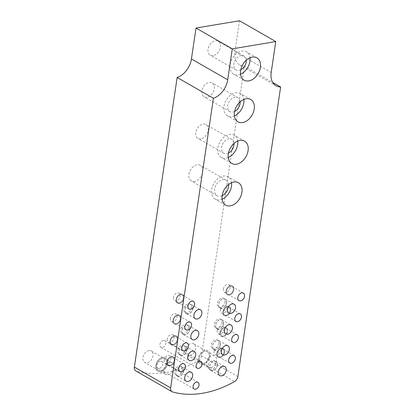 <?xml version="1.0" encoding="UTF-8"?>
<svg xmlns="http://www.w3.org/2000/svg" width="415" height="415" viewBox="0 0 415 415"><rect width="100%" height="100%" fill="white"/><g stroke="black" fill="none" stroke-linecap="round" stroke-linejoin="round"><path stroke-width="0.31" stroke-dasharray="2.08 1.56" d="M172.588 391.931L136.328 371.114A119.084 82.424 119.9 0 0 166.363 372.437A119.084 82.424 119.9 0 0 198.318 360.723L234.579 381.546M160.299 361.268A3.865 2.672 119.9 0 0 157.041 364.406A3.865 2.672 119.9 0 0 157.85 368.183A3.865 2.672 119.9 0 0 159.246 368.406A3.865 2.672 119.9 0 0 162.504 365.267A3.865 2.672 119.9 0 0 161.694 361.486A3.865 2.672 119.9 0 0 160.299 361.268M163.375 340.445A3.865 2.672 119.9 0 0 160.112 343.584A3.865 2.672 119.9 0 0 160.921 347.36A3.865 2.672 119.9 0 0 162.322 347.583A3.865 2.672 119.9 0 0 165.58 344.445A3.865 2.672 119.9 0 0 164.771 340.663A3.865 2.672 119.9 0 0 163.375 340.445M169.808 362.586A6.599 4.565 119.9 0 0 164.241 367.949A6.599 4.565 119.9 0 0 165.621 374.408A6.599 4.565 119.9 0 0 168.008 374.781A6.599 4.565 119.9 0 0 173.574 369.423A6.599 4.565 119.9 0 0 172.194 362.964A6.599 4.565 119.9 0 0 169.808 362.586M162.566 358.43A6.599 4.565 119.9 0 0 156.995 363.789A6.599 4.565 119.9 0 0 158.38 370.247A6.599 4.565 119.9 0 0 160.761 370.626A6.599 4.565 119.9 0 0 166.322 365.257A6.599 4.565 119.9 0 0 164.942 358.799A6.599 4.565 119.9 0 0 162.556 358.425A6.599 4.565 119.9 0 0 156.989 363.784A6.599 4.565 119.9 0 0 158.369 370.242A6.599 4.565 119.9 0 0 160.755 370.621A6.599 4.565 119.9 0 0 166.332 365.262A6.599 4.565 119.9 0 0 164.947 358.804A6.599 4.565 119.9 0 0 162.566 358.43M162.711 357.382A7.724 5.348 119.9 0 0 156.19 363.659A7.724 5.348 119.9 0 0 157.809 371.218A7.724 5.348 119.9 0 0 160.6 371.658A7.724 5.348 119.9 0 0 167.121 365.382A7.724 5.348 119.9 0 0 165.502 357.823A7.724 5.348 119.9 0 0 162.711 357.382A7.724 5.348 119.9 0 0 156.196 363.665A7.724 5.348 119.9 0 0 157.819 371.223A7.724 5.348 119.9 0 0 160.61 371.664A7.724 5.348 119.9 0 0 167.126 365.387A7.724 5.348 119.9 0 0 165.507 357.829A7.724 5.348 119.9 0 0 162.716 357.388M148.866 350.561A6.599 4.565 119.9 0 0 143.294 355.925A6.599 4.565 119.9 0 0 144.679 362.383A6.599 4.565 119.9 0 0 147.066 362.757A6.599 4.565 119.9 0 0 152.632 357.398A6.599 4.565 119.9 0 0 151.252 350.94A6.599 4.565 119.9 0 0 148.866 350.561M210.514 367.659A6.599 4.565 -60.1 0 1 208.128 367.285A6.599 4.565 -60.1 0 1 206.743 360.827A6.599 4.565 -60.1 0 1 212.314 355.463A6.599 4.565 -60.1 0 1 214.7 355.842A6.599 4.565 -60.1 0 1 216.08 362.3A6.599 4.565 -60.1 0 1 210.514 367.659M203.267 363.499A6.599 4.565 -60.1 0 1 200.886 363.125A6.599 4.565 -60.1 0 1 199.501 356.667A6.599 4.565 -60.1 0 1 205.072 351.303A6.599 4.565 -60.1 0 1 207.448 351.676A6.599 4.565 -60.1 0 1 208.828 358.135A6.599 4.565 -60.1 0 1 203.262 363.499A6.599 4.565 -60.1 0 1 200.876 363.12A6.599 4.565 -60.1 0 1 199.496 356.661A6.599 4.565 -60.1 0 1 205.062 351.298A6.599 4.565 -60.1 0 1 207.453 351.681A6.599 4.565 -60.1 0 1 208.838 358.14A6.599 4.565 -60.1 0 1 203.267 363.499M203.106 364.536A7.724 5.348 -60.1 0 1 200.315 364.095A7.724 5.348 -60.1 0 1 198.697 356.537A7.724 5.348 -60.1 0 1 205.218 350.26A7.724 5.348 -60.1 0 1 208.008 350.701A7.724 5.348 -60.1 0 1 209.627 358.259A7.724 5.348 -60.1 0 1 203.106 364.536M203.117 364.541A7.724 5.348 -60.1 0 1 200.321 364.1A7.724 5.348 -60.1 0 1 198.702 356.542A7.724 5.348 -60.1 0 1 205.223 350.265A7.724 5.348 -60.1 0 1 208.014 350.706A7.724 5.348 -60.1 0 1 209.632 358.264A7.724 5.348 -60.1 0 1 203.117 364.541M189.572 355.634A6.599 4.565 -60.1 0 1 187.186 355.261A6.599 4.565 -60.1 0 1 185.801 348.802A6.599 4.565 -60.1 0 1 191.372 343.438A6.599 4.565 -60.1 0 1 193.758 343.817A6.599 4.565 -60.1 0 1 195.138 350.276A6.599 4.565 -60.1 0 1 189.572 355.634M182.252 370.19A5.022 3.476 119.9 0 0 180.899 366.481A5.022 3.476 119.9 0 0 174.544 371.482A5.022 3.476 119.9 0 0 175.898 375.191A5.022 3.476 119.9 0 0 182.252 370.19M183.638 370.984A5.022 3.476 119.9 0 0 182.278 367.275A5.022 3.476 119.9 0 0 175.924 372.276A5.022 3.476 119.9 0 0 177.283 375.985A5.022 3.476 119.9 0 0 183.638 370.984M183.762 370.984A5.151 3.564 119.9 0 0 182.372 367.182A5.151 3.564 119.9 0 0 175.856 372.307A5.151 3.564 119.9 0 0 177.247 376.109A5.151 3.564 119.9 0 0 183.762 370.984M215.862 364.557A5.022 3.476 119.9 0 0 214.508 360.848A5.022 3.476 119.9 0 0 208.154 365.848A5.022 3.476 119.9 0 0 209.508 369.558A5.022 3.476 119.9 0 0 215.862 364.557M217.247 365.35A5.022 3.476 119.9 0 0 215.888 361.641A5.022 3.476 119.9 0 0 209.534 366.642A5.022 3.476 119.9 0 0 210.887 370.351A5.022 3.476 119.9 0 0 217.247 365.35M217.372 365.35A5.151 3.564 119.9 0 0 215.982 361.548A5.151 3.564 119.9 0 0 209.466 366.678A5.151 3.564 119.9 0 0 210.856 370.481A5.151 3.564 119.9 0 0 217.372 365.35M185.329 349.368A5.022 3.476 119.9 0 0 183.975 345.659A5.022 3.476 119.9 0 0 177.62 350.659A5.022 3.476 119.9 0 0 178.974 354.369A5.022 3.476 119.9 0 0 185.329 349.368M186.709 350.161A5.022 3.476 119.9 0 0 185.355 346.452A5.022 3.476 119.9 0 0 179 351.453A5.022 3.476 119.9 0 0 180.354 355.162A5.022 3.476 119.9 0 0 186.709 350.161M186.838 350.161A5.151 3.564 119.9 0 0 185.448 346.359A5.151 3.564 119.9 0 0 178.932 351.484A5.151 3.564 119.9 0 0 180.323 355.287A5.151 3.564 119.9 0 0 186.838 350.161M218.938 343.734A5.022 3.476 119.9 0 0 217.585 340.025A5.022 3.476 119.9 0 0 211.23 345.026A5.022 3.476 119.9 0 0 212.584 348.735A5.022 3.476 119.9 0 0 218.938 343.734M220.318 344.528A5.022 3.476 119.9 0 0 218.964 340.819A5.022 3.476 119.9 0 0 212.61 345.82A5.022 3.476 119.9 0 0 213.964 349.529A5.022 3.476 119.9 0 0 220.318 344.528M220.448 344.528A5.151 3.564 119.9 0 0 219.058 340.725A5.151 3.564 119.9 0 0 212.542 345.856A5.151 3.564 119.9 0 0 213.933 349.658A5.151 3.564 119.9 0 0 220.448 344.528M188.405 328.545A5.022 3.476 119.9 0 0 187.051 324.836A5.022 3.476 119.9 0 0 180.696 329.837A5.022 3.476 119.9 0 0 182.05 333.546A5.022 3.476 119.9 0 0 188.405 328.545M189.785 329.339A5.022 3.476 119.9 0 0 188.431 325.63A5.022 3.476 119.9 0 0 182.076 330.631A5.022 3.476 119.9 0 0 183.43 334.34A5.022 3.476 119.9 0 0 189.785 329.339M189.914 329.339A5.151 3.564 119.9 0 0 188.524 325.536A5.151 3.564 119.9 0 0 182.003 330.662A5.151 3.564 119.9 0 0 183.394 334.464A5.151 3.564 119.9 0 0 189.914 329.339M222.015 322.912A5.022 3.476 119.9 0 0 220.661 319.202A5.022 3.476 119.9 0 0 214.306 324.203A5.022 3.476 119.9 0 0 215.66 327.912A5.022 3.476 119.9 0 0 222.015 322.912M223.395 323.705A5.022 3.476 119.9 0 0 222.041 319.996A5.022 3.476 119.9 0 0 215.686 324.997A5.022 3.476 119.9 0 0 217.04 328.706A5.022 3.476 119.9 0 0 223.395 323.705M223.524 323.705A5.151 3.564 119.9 0 0 222.134 319.903A5.151 3.564 119.9 0 0 215.613 325.028A5.151 3.564 119.9 0 0 217.004 328.836A5.151 3.564 119.9 0 0 223.524 323.705M191.481 307.723A5.022 3.476 119.9 0 0 190.122 304.013A5.022 3.476 119.9 0 0 183.767 309.014A5.022 3.476 119.9 0 0 185.126 312.723A5.022 3.476 119.9 0 0 191.481 307.723M192.861 308.516A5.022 3.476 119.9 0 0 191.507 304.807A5.022 3.476 119.9 0 0 185.152 309.808A5.022 3.476 119.9 0 0 186.506 313.517A5.022 3.476 119.9 0 0 192.861 308.516M192.991 308.516A5.151 3.564 119.9 0 0 191.6 304.714A5.151 3.564 119.9 0 0 185.08 309.839A5.151 3.564 119.9 0 0 186.47 313.641A5.151 3.564 119.9 0 0 192.991 308.516M225.091 302.089A5.022 3.476 119.9 0 0 223.732 298.38A5.022 3.476 119.9 0 0 217.377 303.381A5.022 3.476 119.9 0 0 218.736 307.09A5.022 3.476 119.9 0 0 225.091 302.089M226.471 302.883A5.022 3.476 119.9 0 0 225.117 299.174A5.022 3.476 119.9 0 0 218.757 304.174A5.022 3.476 119.9 0 0 220.116 307.883A5.022 3.476 119.9 0 0 226.471 302.883M226.6 302.883A5.151 3.564 119.9 0 0 225.21 299.08A5.151 3.564 119.9 0 0 218.689 304.205A5.151 3.564 119.9 0 0 220.08 308.013A5.151 3.564 119.9 0 0 226.6 302.883M164.216 359.919A4.347 3.009 119.9 0 0 165.388 363.13A4.347 3.009 119.9 0 0 170.887 358.804A4.347 3.009 119.9 0 0 169.714 355.593A4.347 3.009 119.9 0 0 164.216 359.919M167.437 361.771A4.347 3.009 119.9 0 0 168.609 364.982A4.347 3.009 119.9 0 0 174.113 360.656A4.347 3.009 119.9 0 0 172.946 357.45A4.347 3.009 119.9 0 0 167.447 361.776A4.347 3.009 119.9 0 0 168.62 364.987A4.347 3.009 119.9 0 0 174.118 360.661A4.347 3.009 119.9 0 0 172.936 357.445A4.347 3.009 119.9 0 0 167.437 361.771M166.82 361.875A5.151 3.564 119.9 0 0 168.21 365.677A5.151 3.564 119.9 0 0 174.731 360.552A5.151 3.564 119.9 0 0 173.346 356.75A5.151 3.564 119.9 0 0 166.83 361.88A5.151 3.564 119.9 0 0 168.22 365.682A5.151 3.564 119.9 0 0 174.736 360.557A5.151 3.564 119.9 0 0 173.34 356.75A5.151 3.564 119.9 0 0 166.82 361.875M167.292 339.096A4.347 3.009 119.9 0 0 168.464 342.308A4.347 3.009 119.9 0 0 173.963 337.981A4.347 3.009 119.9 0 0 172.79 334.77A4.347 3.009 119.9 0 0 167.292 339.096M170.513 340.948A4.347 3.009 119.9 0 0 171.685 344.16A4.347 3.009 119.9 0 0 177.184 339.833A4.347 3.009 119.9 0 0 176.012 336.622A4.347 3.009 119.9 0 0 170.524 340.954A4.347 3.009 119.9 0 0 171.696 344.165A4.347 3.009 119.9 0 0 177.195 339.838A4.347 3.009 119.9 0 0 176.022 336.627A4.347 3.009 119.9 0 0 170.513 340.948M169.896 341.052A5.151 3.564 119.9 0 0 171.286 344.855A5.151 3.564 119.9 0 0 177.802 339.729A5.151 3.564 119.9 0 0 176.422 335.927A5.151 3.564 119.9 0 0 169.901 341.057A5.151 3.564 119.9 0 0 171.291 344.86A5.151 3.564 119.9 0 0 177.812 339.735A5.151 3.564 119.9 0 0 176.411 335.927A5.151 3.564 119.9 0 0 169.896 341.052M170.363 318.274A4.347 3.009 119.9 0 0 171.535 321.485A4.347 3.009 119.9 0 0 177.039 317.159A4.347 3.009 119.9 0 0 175.867 313.948A4.347 3.009 119.9 0 0 170.363 318.274M173.589 320.126A4.347 3.009 119.9 0 0 174.762 323.337A4.347 3.009 119.9 0 0 180.26 319.011A4.347 3.009 119.9 0 0 179.093 315.805A4.347 3.009 119.9 0 0 173.595 320.131A4.347 3.009 119.9 0 0 174.767 323.342A4.347 3.009 119.9 0 0 180.271 319.011A4.347 3.009 119.9 0 0 179.088 315.799A4.347 3.009 119.9 0 0 173.589 320.126M172.972 320.23A5.151 3.564 119.9 0 0 174.362 324.032A5.151 3.564 119.9 0 0 180.878 318.907A5.151 3.564 119.9 0 0 179.498 315.104A5.151 3.564 119.9 0 0 172.977 320.235A5.151 3.564 119.9 0 0 174.367 324.037A5.151 3.564 119.9 0 0 180.888 318.912A5.151 3.564 119.9 0 0 179.488 315.104A5.151 3.564 119.9 0 0 172.972 320.23M173.439 297.451A4.347 3.009 119.9 0 0 174.611 300.662A4.347 3.009 119.9 0 0 180.11 296.336A4.347 3.009 119.9 0 0 178.938 293.125A4.347 3.009 119.9 0 0 173.439 297.451M176.66 299.303A4.347 3.009 119.9 0 0 177.838 302.514A4.347 3.009 119.9 0 0 183.337 298.188A4.347 3.009 119.9 0 0 182.164 294.977A4.347 3.009 119.9 0 0 176.671 299.308A4.347 3.009 119.9 0 0 177.843 302.519A4.347 3.009 119.9 0 0 183.342 298.188A4.347 3.009 119.9 0 0 182.169 294.982A4.347 3.009 119.9 0 0 176.66 299.303M176.043 299.407A5.151 3.564 119.9 0 0 177.433 303.209A5.151 3.564 119.9 0 0 183.954 298.084A5.151 3.564 119.9 0 0 182.569 294.282A5.151 3.564 119.9 0 0 176.053 299.412A5.151 3.564 119.9 0 0 177.444 303.215A5.151 3.564 119.9 0 0 183.959 298.084A5.151 3.564 119.9 0 0 182.564 294.276A5.151 3.564 119.9 0 0 176.043 299.407M214.135 351.557A4.347 3.009 -60.1 0 1 219.634 347.231A4.347 3.009 -60.1 0 1 220.806 350.436A4.347 3.009 -60.1 0 1 215.307 354.763A4.347 3.009 -60.1 0 1 214.135 351.557M217.356 353.409A4.347 3.009 -60.1 0 1 222.86 349.077A4.347 3.009 -60.1 0 1 224.033 352.288A4.347 3.009 -60.1 0 1 218.529 356.615A4.347 3.009 -60.1 0 1 217.356 353.409A4.347 3.009 -60.1 0 1 222.865 349.082A4.347 3.009 -60.1 0 1 224.038 352.294A4.347 3.009 -60.1 0 1 218.539 356.62A4.347 3.009 -60.1 0 1 217.367 353.409M216.739 353.513A5.151 3.564 -60.1 0 1 223.26 348.382A5.151 3.564 -60.1 0 1 224.65 352.185A5.151 3.564 -60.1 0 1 218.14 357.32A5.151 3.564 -60.1 0 1 216.749 353.513A5.151 3.564 -60.1 0 1 223.265 348.387A5.151 3.564 -60.1 0 1 224.655 352.19A5.151 3.564 -60.1 0 1 218.129 357.315A5.151 3.564 -60.1 0 1 216.739 353.513M217.211 330.734A4.347 3.009 -60.1 0 1 222.71 326.408A4.347 3.009 -60.1 0 1 223.882 329.614A4.347 3.009 -60.1 0 1 218.383 333.94A4.347 3.009 -60.1 0 1 217.211 330.734M220.432 332.586A4.347 3.009 -60.1 0 1 225.931 328.255A4.347 3.009 -60.1 0 1 227.104 331.466A4.347 3.009 -60.1 0 1 221.605 335.792A4.347 3.009 -60.1 0 1 220.443 332.586A4.347 3.009 -60.1 0 1 225.942 328.26A4.347 3.009 -60.1 0 1 227.114 331.471A4.347 3.009 -60.1 0 1 221.615 335.797A4.347 3.009 -60.1 0 1 220.432 332.586M219.815 332.685A5.151 3.564 -60.1 0 1 226.336 327.56A5.151 3.564 -60.1 0 1 227.726 331.362A5.151 3.564 -60.1 0 1 221.205 336.492A5.151 3.564 -60.1 0 1 219.815 332.685M219.826 332.69A5.151 3.564 -60.1 0 1 226.341 327.565A5.151 3.564 -60.1 0 1 227.731 331.367A5.151 3.564 -60.1 0 1 221.216 336.498A5.151 3.564 -60.1 0 1 219.826 332.69M220.287 309.912A4.347 3.009 -60.1 0 1 225.786 305.585A4.347 3.009 -60.1 0 1 226.958 308.791A4.347 3.009 -60.1 0 1 221.46 313.118A4.347 3.009 -60.1 0 1 220.287 309.912M223.509 311.758A4.347 3.009 -60.1 0 1 229.007 307.432A4.347 3.009 -60.1 0 1 230.18 310.643A4.347 3.009 -60.1 0 1 224.681 314.969A4.347 3.009 -60.1 0 1 223.509 311.758A4.347 3.009 -60.1 0 1 229.018 307.437A4.347 3.009 -60.1 0 1 230.19 310.648A4.347 3.009 -60.1 0 1 224.691 314.975A4.347 3.009 -60.1 0 1 223.514 311.764M222.891 311.862A5.151 3.564 -60.1 0 1 229.407 306.737A5.151 3.564 -60.1 0 1 230.797 310.539A5.151 3.564 -60.1 0 1 224.282 315.67A5.151 3.564 -60.1 0 1 222.897 311.867A5.151 3.564 -60.1 0 1 229.417 306.742A5.151 3.564 -60.1 0 1 230.807 310.545A5.151 3.564 -60.1 0 1 224.287 315.67A5.151 3.564 -60.1 0 1 222.891 311.862M223.358 289.089A4.347 3.009 -60.1 0 1 228.862 284.763A4.347 3.009 -60.1 0 1 230.035 287.969A4.347 3.009 -60.1 0 1 224.531 292.295A4.347 3.009 -60.1 0 1 223.358 289.089M226.585 290.936A4.347 3.009 -60.1 0 1 232.084 286.609A4.347 3.009 -60.1 0 1 233.256 289.82A4.347 3.009 -60.1 0 1 227.762 294.152A4.347 3.009 -60.1 0 1 226.59 290.941A4.347 3.009 -60.1 0 1 232.089 286.615A4.347 3.009 -60.1 0 1 233.261 289.826A4.347 3.009 -60.1 0 1 227.757 294.147A4.347 3.009 -60.1 0 1 226.585 290.936M225.968 291.04A5.151 3.564 -60.1 0 1 232.483 285.914A5.151 3.564 -60.1 0 1 233.873 289.717A5.151 3.564 -60.1 0 1 227.363 294.847A5.151 3.564 -60.1 0 1 225.973 291.045A5.151 3.564 -60.1 0 1 232.493 285.919A5.151 3.564 -60.1 0 1 233.884 289.722A5.151 3.564 -60.1 0 1 227.353 294.847A5.151 3.564 -60.1 0 1 225.968 291.04M194.562 181.459A9.011 6.235 -60.1 0 1 191.305 180.945A9.011 6.235 -60.1 0 1 189.416 172.121A9.011 6.235 -60.1 0 1 197.021 164.802A9.011 6.235 -60.1 0 1 200.279 165.315A9.011 6.235 -60.1 0 1 202.167 174.134A9.011 6.235 -60.1 0 1 194.562 181.459M222.155 195.693A9.011 6.235 -60.1 0 1 220.349 196.264A9.011 6.235 -60.1 0 1 217.092 195.75A9.011 6.235 -60.1 0 1 215.203 186.926A9.011 6.235 -60.1 0 1 222.808 179.607A9.011 6.235 -60.1 0 1 226.066 180.12A9.011 6.235 -60.1 0 1 228.566 184.525M222.103 199.153A12.875 8.912 -60.1 0 1 219.82 199.833A12.875 8.912 -60.1 0 1 215.167 199.101A12.875 8.912 -60.1 0 1 212.47 186.496A12.875 8.912 -60.1 0 1 223.337 176.038A12.875 8.912 -60.1 0 1 227.991 176.769A12.875 8.912 -60.1 0 1 231.529 182.735M200.844 138.921A8.046 5.571 -60.1 0 1 197.934 138.46A8.046 5.571 -60.1 0 1 196.248 130.585A8.046 5.571 -60.1 0 1 203.039 124.049A8.046 5.571 -60.1 0 1 205.949 124.505A8.046 5.571 -60.1 0 1 207.635 132.38A8.046 5.571 -60.1 0 1 200.844 138.921M228.468 153.104A8.046 5.571 -60.1 0 1 226.632 153.726A8.046 5.571 -60.1 0 1 223.721 153.265A8.046 5.571 -60.1 0 1 222.035 145.39A8.046 5.571 -60.1 0 1 228.826 138.854A8.046 5.571 -60.1 0 1 231.736 139.31A8.046 5.571 -60.1 0 1 233.987 143.491M228.255 157.503A12.875 8.912 -60.1 0 1 225.973 158.188A12.875 8.912 -60.1 0 1 221.32 157.451A12.875 8.912 -60.1 0 1 218.622 144.851A12.875 8.912 -60.1 0 1 229.485 134.393A12.875 8.912 -60.1 0 1 234.138 135.124A12.875 8.912 -60.1 0 1 237.681 141.09M206.997 97.276A8.046 5.571 -60.1 0 1 204.087 96.814A8.046 5.571 -60.1 0 1 202.401 88.94A8.046 5.571 -60.1 0 1 209.191 82.403A8.046 5.571 -60.1 0 1 212.101 82.86A8.046 5.571 -60.1 0 1 213.787 90.735A8.046 5.571 -60.1 0 1 206.997 97.276M234.62 111.459A8.046 5.571 -60.1 0 1 232.779 112.081A8.046 5.571 -60.1 0 1 229.874 111.619A8.046 5.571 -60.1 0 1 228.188 103.745A8.046 5.571 -60.1 0 1 234.978 97.209A8.046 5.571 -60.1 0 1 237.883 97.665A8.046 5.571 -60.1 0 1 240.14 101.846M234.402 115.858A12.875 8.912 -60.1 0 1 232.12 116.542A12.875 8.912 -60.1 0 1 227.467 115.806A12.875 8.912 -60.1 0 1 224.769 103.205A12.875 8.912 -60.1 0 1 235.637 92.747A12.875 8.912 -60.1 0 1 240.29 93.479A12.875 8.912 -60.1 0 1 243.828 99.444M213.144 55.631A8.046 5.571 -60.1 0 1 210.234 55.169A8.046 5.571 -60.1 0 1 208.548 47.294A8.046 5.571 -60.1 0 1 215.338 40.753A8.046 5.571 -60.1 0 1 218.249 41.215A8.046 5.571 -60.1 0 1 219.934 49.089A8.046 5.571 -60.1 0 1 213.144 55.631M240.767 69.813A8.046 5.571 -60.1 0 1 238.931 70.436A8.046 5.571 -60.1 0 1 236.021 69.974A8.046 5.571 -60.1 0 1 234.335 62.1A8.046 5.571 -60.1 0 1 241.125 55.563A8.046 5.571 -60.1 0 1 244.036 56.02A8.046 5.571 -60.1 0 1 246.287 60.201M240.55 74.212A12.875 8.912 -60.1 0 1 238.272 74.897A12.875 8.912 -60.1 0 1 233.619 74.161A12.875 8.912 -60.1 0 1 230.922 61.56A12.875 8.912 -60.1 0 1 241.784 51.097A12.875 8.912 -60.1 0 1 246.437 51.834A12.875 8.912 -60.1 0 1 249.98 57.799M239.502 20.75L234.937 51.688A18.021 12.476 119.9 0 0 239.803 64.999A18.021 12.476 119.9 0 0 244.362 66.187L272.733 82.476M237.857 376.628L201.597 355.805L244.362 66.187M201.597 355.805A5.151 3.564 -60.1 0 1 198.318 360.723M136.328 371.114A5.151 3.564 -60.1 0 1 135.767 370.875M234.937 51.688L271.197 72.506M157.85 368.183L194.111 389.005M160.921 347.36L197.182 368.183M165.621 374.408L158.38 370.247M158.369 370.242L144.679 362.383M208.128 367.285L187.186 355.261M180.899 366.481L182.278 367.275M182.372 367.182L191.237 372.271M214.508 360.848L215.888 361.641M215.982 361.548L224.847 366.637M183.975 345.659L185.355 346.452M185.448 346.359L194.313 351.448M217.585 340.025L218.964 340.819M219.058 340.725L227.923 345.814M187.051 324.836L188.431 325.63M188.524 325.536L197.39 330.625M220.661 319.202L222.041 319.996M222.134 319.903L230.999 324.992M190.122 304.013L191.507 304.807M191.6 304.714L200.461 309.803M223.732 298.38L225.117 299.174M225.21 299.08L234.07 304.169M179.892 371.456L165.388 363.13M171.685 344.16L168.464 342.308M182.968 350.634L171.696 344.165M186.039 329.811L171.535 321.485M177.838 302.514L174.611 300.662M189.116 308.988L177.843 302.519M222.86 349.077L219.634 347.231M234.138 355.556L222.865 349.082M237.214 334.734L222.71 326.408M229.007 307.432L225.786 305.585M240.29 313.911L229.018 307.437M243.361 293.089L228.862 284.763M217.092 195.75L191.305 180.945M225.641 205.114L215.167 199.101M223.721 153.265L197.934 138.46M231.793 163.469L221.32 157.451M229.874 111.619L204.087 96.814M237.94 121.823L227.467 115.806M236.021 69.974L210.234 55.169M244.093 80.178L233.619 74.161M239.803 64.999L276.058 85.817M256.911 57.851L246.437 51.834M244.036 56.02L218.249 41.215M250.764 99.496L240.29 93.479M237.883 97.665L212.101 82.86M244.611 141.142L234.138 135.124M231.736 139.31L205.949 124.505M238.464 182.787L227.991 176.769M226.066 180.12L200.279 165.315M239.035 300.626L224.531 292.295M235.964 321.449L224.691 314.975M224.681 314.969L221.46 313.118M232.888 342.271L218.383 333.94M229.811 363.094L218.539 356.62M218.529 356.615L215.307 354.763M193.442 301.456L178.938 293.125M190.371 322.279L179.093 315.805M179.088 315.799L175.867 313.948M187.295 343.101L172.79 334.77M184.219 363.924L172.946 357.45M172.936 357.445L169.714 355.593M220.08 308.013L228.945 313.102M218.736 307.09L220.116 307.883M186.47 313.641L195.335 318.73M185.126 312.723L186.506 313.517M217.004 328.836L225.869 333.925M215.66 327.912L217.04 328.706M183.394 334.464L192.259 339.553M182.05 333.546L183.43 334.34M213.933 349.658L222.793 354.747M212.584 348.735L213.964 349.529M180.323 355.287L189.183 360.381M178.974 354.369L180.354 355.162M210.856 370.481L219.717 375.57M209.508 369.558L210.887 370.351M177.247 376.109L186.107 381.203M175.898 375.191L177.283 375.985M214.7 355.842L193.758 343.817M172.194 362.964L151.252 350.94M164.771 340.663L201.031 361.486M161.694 361.486L197.955 382.308"/><path stroke-width="0.62" d="M202.624 393.254A119.084 82.424 119.9 0 0 234.579 381.546A5.151 3.564 119.9 0 0 237.857 376.628L280.623 87.005A18.021 12.476 119.9 0 1 276.058 85.817A18.021 12.476 119.9 0 1 271.197 72.506L275.762 41.573L232.27 48.861L227.7 79.794A18.021 12.476 119.9 0 1 213.403 98.272L170.638 387.895A5.151 3.564 119.9 0 0 172.028 391.698A5.151 3.564 119.9 0 0 172.588 391.931A119.084 82.424 119.9 0 0 202.624 393.254M196.56 382.085A3.865 2.672 119.9 0 0 193.302 385.224A3.865 2.672 119.9 0 0 194.111 389.005A3.865 2.672 119.9 0 0 195.507 389.223A3.865 2.672 119.9 0 0 198.764 386.085A3.865 2.672 119.9 0 0 197.955 382.308A3.865 2.672 119.9 0 0 196.56 382.085M199.636 361.263A3.865 2.672 119.9 0 0 196.373 364.401A3.865 2.672 119.9 0 0 197.182 368.183A3.865 2.672 119.9 0 0 198.583 368.401A3.865 2.672 119.9 0 0 201.84 365.262A3.865 2.672 119.9 0 0 201.031 361.486A3.865 2.672 119.9 0 0 199.636 361.263M192.627 376.073A5.151 3.564 119.9 0 0 191.237 372.271A5.151 3.564 119.9 0 0 184.722 377.396A5.151 3.564 119.9 0 0 186.107 381.203A5.151 3.564 119.9 0 0 192.627 376.073M226.237 370.439A5.151 3.564 119.9 0 0 224.847 366.637A5.151 3.564 119.9 0 0 218.326 371.767A5.151 3.564 119.9 0 0 219.717 375.57A5.151 3.564 119.9 0 0 226.237 370.439M195.704 355.25A5.151 3.564 119.9 0 0 194.313 351.448A5.151 3.564 119.9 0 0 187.793 356.573A5.151 3.564 119.9 0 0 189.183 360.381A5.151 3.564 119.9 0 0 195.704 355.25M229.313 349.617A5.151 3.564 119.9 0 0 227.923 345.814A5.151 3.564 119.9 0 0 221.403 350.945A5.151 3.564 119.9 0 0 222.793 354.747A5.151 3.564 119.9 0 0 229.313 349.617M198.775 334.428A5.151 3.564 119.9 0 0 197.39 330.625A5.151 3.564 119.9 0 0 190.869 335.751A5.151 3.564 119.9 0 0 192.259 339.553A5.151 3.564 119.9 0 0 198.775 334.428M232.384 328.794A5.151 3.564 119.9 0 0 230.999 324.992A5.151 3.564 119.9 0 0 224.479 330.122A5.151 3.564 119.9 0 0 225.869 333.925A5.151 3.564 119.9 0 0 232.384 328.794M201.851 313.605A5.151 3.564 119.9 0 0 200.461 309.803A5.151 3.564 119.9 0 0 193.945 314.928A5.151 3.564 119.9 0 0 195.335 318.73A5.151 3.564 119.9 0 0 201.851 313.605M235.461 307.971A5.151 3.564 119.9 0 0 234.07 304.169A5.151 3.564 119.9 0 0 227.555 309.3A5.151 3.564 119.9 0 0 228.945 313.102A5.151 3.564 119.9 0 0 235.461 307.971M178.72 368.25A4.347 3.009 119.9 0 0 179.892 371.456A4.347 3.009 119.9 0 0 185.391 367.13A4.347 3.009 119.9 0 0 184.219 363.924A4.347 3.009 119.9 0 0 178.72 368.25M181.796 347.428A4.347 3.009 119.9 0 0 182.968 350.634A4.347 3.009 119.9 0 0 188.467 346.307A4.347 3.009 119.9 0 0 187.295 343.101A4.347 3.009 119.9 0 0 181.796 347.428M184.867 326.605A4.347 3.009 119.9 0 0 186.039 329.811A4.347 3.009 119.9 0 0 191.543 325.485A4.347 3.009 119.9 0 0 190.371 322.279A4.347 3.009 119.9 0 0 184.867 326.605M187.943 305.782A4.347 3.009 119.9 0 0 189.116 308.988A4.347 3.009 119.9 0 0 194.614 304.662A4.347 3.009 119.9 0 0 193.442 301.456A4.347 3.009 119.9 0 0 187.943 305.782M228.639 359.883A4.347 3.009 -60.1 0 1 234.138 355.556A4.347 3.009 -60.1 0 1 235.31 358.768A4.347 3.009 -60.1 0 1 229.811 363.094A4.347 3.009 -60.1 0 1 228.639 359.883M231.715 339.06A4.347 3.009 -60.1 0 1 237.214 334.734A4.347 3.009 -60.1 0 1 238.386 337.945A4.347 3.009 -60.1 0 1 232.888 342.271A4.347 3.009 -60.1 0 1 231.715 339.06M234.791 318.238A4.347 3.009 -60.1 0 1 240.29 313.911A4.347 3.009 -60.1 0 1 241.463 317.122A4.347 3.009 -60.1 0 1 235.964 321.449A4.347 3.009 -60.1 0 1 234.791 318.238M237.862 297.415A4.347 3.009 -60.1 0 1 243.361 293.089A4.347 3.009 -60.1 0 1 244.539 296.3A4.347 3.009 -60.1 0 1 239.035 300.626A4.347 3.009 -60.1 0 1 237.862 297.415M230.299 205.85A12.875 8.912 -60.1 0 1 225.641 205.114A12.875 8.912 -60.1 0 1 222.943 192.513A12.875 8.912 -60.1 0 1 233.811 182.05A12.875 8.912 -60.1 0 1 238.464 182.787A12.875 8.912 -60.1 0 1 241.162 195.387A12.875 8.912 -60.1 0 1 230.299 205.85M236.446 164.205A12.875 8.912 -60.1 0 1 231.793 163.469A12.875 8.912 -60.1 0 1 229.096 150.868A12.875 8.912 -60.1 0 1 239.958 140.405A12.875 8.912 -60.1 0 1 244.611 141.142A12.875 8.912 -60.1 0 1 247.314 153.742A12.875 8.912 -60.1 0 1 236.446 164.205M242.599 122.555A12.875 8.912 -60.1 0 1 237.94 121.823A12.875 8.912 -60.1 0 1 235.243 109.223A12.875 8.912 -60.1 0 1 246.111 98.76A12.875 8.912 -60.1 0 1 250.764 99.496A12.875 8.912 -60.1 0 1 253.461 112.097A12.875 8.912 -60.1 0 1 242.599 122.555M248.746 80.909A12.875 8.912 -60.1 0 1 244.093 80.178A12.875 8.912 -60.1 0 1 241.395 67.572A12.875 8.912 -60.1 0 1 252.258 57.114A12.875 8.912 -60.1 0 1 256.911 57.851A12.875 8.912 -60.1 0 1 259.614 70.451A12.875 8.912 -60.1 0 1 248.746 80.909M172.028 391.698L135.767 370.875A5.151 3.564 -60.1 0 1 134.377 367.073L170.638 387.895M275.762 41.573L239.502 20.75L196.01 28.038L191.44 58.977A18.021 12.476 -60.1 0 1 177.143 77.449L134.377 367.073M196.01 28.038L232.27 48.861M213.403 98.272L177.143 77.449M272.733 82.476L280.623 87.005M249.98 57.799A12.875 8.912 -60.1 0 1 240.55 74.212M246.287 60.201A8.046 5.571 -60.1 0 1 240.767 69.813M243.828 99.444A12.875 8.912 -60.1 0 1 234.402 115.858M240.14 101.846A8.046 5.571 -60.1 0 1 234.62 111.459M237.681 141.09A12.875 8.912 -60.1 0 1 228.255 157.503M233.987 143.491A8.046 5.571 -60.1 0 1 228.468 153.104M231.529 182.735A12.875 8.912 -60.1 0 1 222.103 199.153M228.566 184.525A9.011 6.235 -60.1 0 1 222.155 195.693M191.44 58.977L227.7 79.794"/></g></svg>
